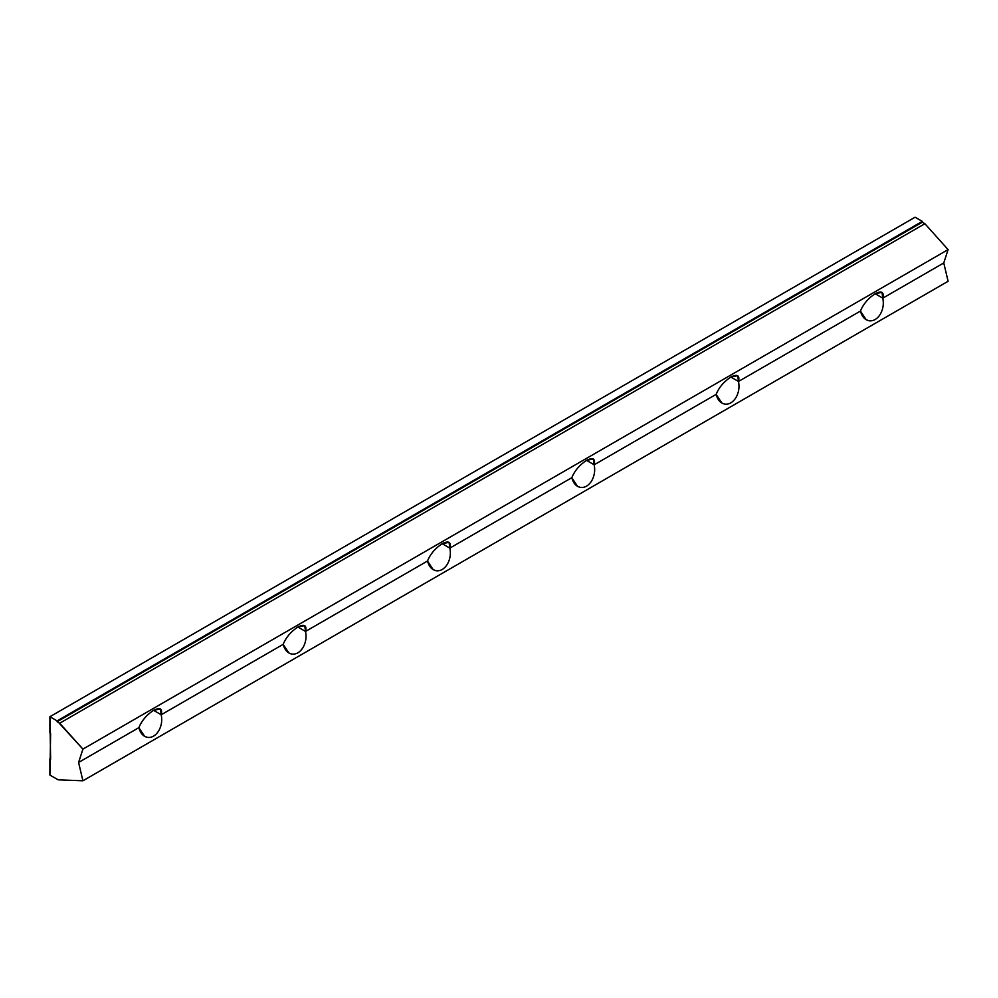 <?xml version="1.0" encoding="UTF-8"?>
<svg xmlns="http://www.w3.org/2000/svg" width="998" height="998" viewBox="0 0 998 998"><rect width="100%" height="100%" fill="white"/><g stroke="black" fill="none" stroke-linecap="round" stroke-linejoin="round"><path stroke-width="1.5" d="M860.438 311.064L866.202 319.747L869.083 320.782C873.437 321.269 877.155 319.123 880.261 314.32C883.13 309.268 883.979 303.879 882.806 298.153L875.146 293.724C881.671 290.518 884.216 292.002 882.806 298.153L943.771 262.948L948.1 249.612L82.909 749.124L78.593 762.46L138.847 727.667L144.61 736.349L147.492 737.385C151.846 737.884 155.576 735.726 158.67 730.935C161.551 725.87 162.387 720.481 161.214 714.755L153.555 710.327L161.214 714.755L160.429 708.954L153.555 710.327C146.581 714.917 141.679 720.693 138.847 727.667C141.679 720.693 146.581 714.917 153.555 710.327C160.079 707.133 162.624 708.605 161.214 714.755L283.158 644.346L288.933 653.029L291.803 654.064C296.156 654.563 299.887 652.405 302.993 647.615C305.862 642.55 306.71 637.161 305.525 631.435L297.878 627.006C304.39 623.812 306.947 625.284 305.525 631.435L427.481 561.026L433.244 569.708L436.126 570.744C440.48 571.243 444.21 569.085 447.316 564.294C450.185 559.229 451.021 553.84 449.849 548.114L442.189 543.685C448.713 540.492 451.258 541.964 449.849 548.114L571.792 477.705L577.568 486.388L580.449 487.423C584.791 487.91 588.521 485.764 591.627 480.961C594.496 475.909 595.344 470.52 594.172 464.794L586.512 460.365C593.024 457.171 595.581 458.643 594.172 464.794L716.115 394.385L721.891 403.067L724.76 404.103C729.114 404.589 732.844 402.444 735.95 397.641C738.819 392.588 739.668 387.199 738.483 381.473L730.823 377.044C737.347 373.851 739.905 375.323 738.483 381.473L860.438 311.064C863.27 304.091 868.173 298.315 875.146 293.724L882.806 298.153C883.979 303.879 883.13 309.268 880.261 314.32C877.155 319.123 873.437 321.269 869.083 320.782C864.792 319.859 861.91 316.616 860.438 311.064L738.483 381.473C739.668 387.199 738.819 392.588 735.95 397.641C732.844 402.444 729.114 404.589 724.76 404.103C720.481 403.18 717.599 399.936 716.115 394.385C718.959 387.411 723.862 381.635 730.823 377.044L738.483 381.473L737.697 375.672L730.823 377.044C723.862 381.635 718.959 387.411 716.115 394.385L594.172 464.794C595.344 470.52 594.496 475.909 591.627 480.961C588.521 485.764 584.791 487.91 580.449 487.423C576.158 486.5 573.276 483.257 571.792 477.705C574.636 470.732 579.539 464.956 586.512 460.365L594.172 464.794L593.386 458.993L586.512 460.365C579.539 464.956 574.636 470.732 571.792 477.705L449.849 548.114C451.021 553.84 450.185 559.229 447.316 564.294C444.21 569.085 440.48 571.243 436.126 570.744C431.847 569.821 428.965 566.577 427.481 561.026C430.313 554.052 435.215 548.276 442.189 543.685L449.849 548.114L449.063 542.313L442.189 543.685C435.215 548.276 430.313 554.052 427.481 561.026L305.525 631.435L304.752 625.634L297.878 627.006L305.525 631.435C306.71 637.161 305.862 642.55 302.993 647.615C299.887 652.405 296.156 654.563 291.803 654.064C287.524 653.141 284.642 649.898 283.158 644.346C286.002 637.373 290.905 631.597 297.878 627.006C290.905 631.597 286.002 637.373 283.158 644.346L161.214 714.755C162.387 720.481 161.551 725.87 158.67 730.935C155.576 735.726 151.846 737.884 147.492 737.385C143.201 736.462 140.319 733.218 138.847 727.667L78.593 762.46L82.909 780.785L948.1 281.274L943.771 262.948L882.806 298.153L882.02 292.352L875.146 293.724C868.173 298.315 863.27 304.091 860.438 311.064M50.624 758.393L49.9 758.804L50.624 759.229L49.9 716.726L57.111 720.893L922.302 221.381L915.091 217.215L49.9 716.726L915.091 217.215L922.302 221.381L57.111 720.893L57.111 721.729L922.302 222.217L922.302 221.381L922.302 222.217L57.111 721.729L59.705 723.226L924.884 223.714L922.302 222.217L924.884 223.714L59.705 723.226L82.909 749.124L948.1 249.612L924.884 223.714L948.1 249.612L943.771 262.948L948.1 281.274L82.909 780.785L58.158 779.825L49.9 775.059L49.9 758.804L50.624 758.393M57.111 720.893L49.9 716.726L49.9 732.981L50.624 733.393L49.9 775.059L58.158 779.825L82.909 780.785L78.593 762.46L82.909 749.124L57.111 720.893"/></g></svg>
